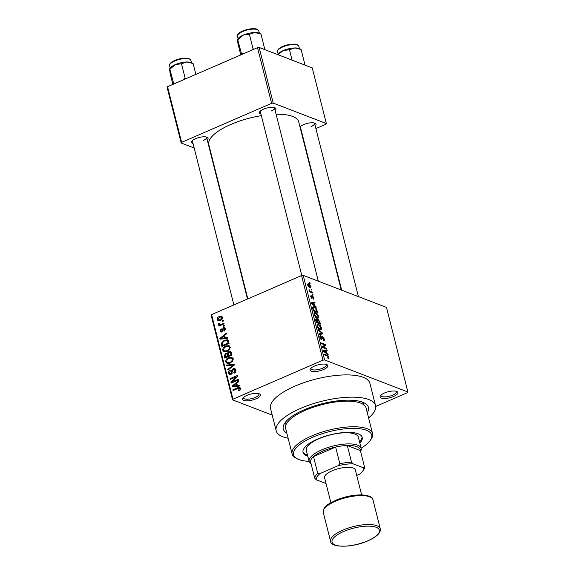 <?xml version="1.0" encoding="UTF-8"?>
<svg xmlns="http://www.w3.org/2000/svg" width="575" height="575" viewBox="0 0 575 575"><rect width="100%" height="100%" fill="white"/><g stroke="black" fill="none" stroke-linecap="round" stroke-linejoin="round"><path stroke-width="0.86" d="M246.948 395.348A9.15 3.105 -14.2 0 1 259.476 393.911A9.15 3.105 -14.2 0 1 256.004 398.834A9.15 3.105 -14.2 0 1 246.014 400.825A9.15 3.105 -14.2 0 1 242.923 398.101A9.15 3.105 -14.2 0 1 246.948 395.348M243.505 397.44A7.935 2.688 165.8 0 0 243.505 397.922A7.935 2.688 165.8 0 0 255.113 397.49A7.935 2.688 165.8 0 0 258.887 394.033A7.935 2.688 165.8 0 0 258.649 393.609M314.439 366.074A9.15 3.105 -14.2 0 1 326.967 364.636A9.15 3.105 -14.2 0 1 323.488 369.56A9.15 3.105 -14.2 0 1 313.504 371.551A9.15 3.105 -14.2 0 1 310.414 368.827A9.15 3.105 -14.2 0 1 314.439 366.074M310.996 368.165A7.935 2.688 165.8 0 0 310.996 368.654A7.935 2.688 165.8 0 0 322.604 368.216A7.935 2.688 165.8 0 0 326.37 364.758A7.935 2.688 165.8 0 0 326.14 364.334M384.452 393.012A9.15 3.105 -14.2 0 1 396.98 391.575A9.15 3.105 -14.2 0 1 393.501 396.498A9.15 3.105 -14.2 0 1 383.511 398.489A9.15 3.105 -14.2 0 1 380.427 395.765A9.15 3.105 -14.2 0 1 384.452 393.012M381.009 395.104A7.935 2.688 165.8 0 0 381.002 395.586A7.935 2.688 165.8 0 0 392.617 395.154A7.935 2.688 165.8 0 0 396.383 391.697A7.935 2.688 165.8 0 0 396.153 391.266M299.992 126.917A8.546 2.897 -14.2 0 1 303.528 124.638A8.546 2.897 -14.2 0 1 315.222 123.294A8.546 2.897 -14.2 0 1 315.215 125.911M311.089 126.543A7.324 2.487 165.8 0 0 314.568 123.352A7.324 2.487 165.8 0 0 314.381 122.993M193.049 143.534A8.546 2.897 -14.2 0 1 191.798 141.234A8.546 2.897 -14.2 0 1 195.557 138.668A8.546 2.897 -14.2 0 1 207.244 137.324A8.546 2.897 -14.2 0 1 207.244 139.941M203.119 140.573A7.324 2.487 165.8 0 0 206.597 137.382A7.324 2.487 165.8 0 0 206.411 137.022M260.942 114.087A8.546 2.897 -14.2 0 1 259.699 111.78A8.546 2.897 -14.2 0 1 263.451 109.214A8.546 2.897 -14.2 0 1 275.145 107.877A8.546 2.897 -14.2 0 1 275.145 110.493M271.019 111.119A7.324 2.487 165.8 0 0 274.491 107.935A7.324 2.487 165.8 0 0 274.304 107.568M286.839 433.112A43.93 14.9 -14.2 0 1 284.812 423.027A43.93 14.9 -14.2 0 1 304.132 409.824A43.93 14.9 -14.2 0 1 364.262 402.917A43.93 14.9 -14.2 0 1 367.281 412.749M364.068 405.016L364.054 404.965A40.272 13.663 165.8 0 0 361.963 401.954M368.582 417.896A51.254 17.387 165.8 0 0 375.547 405.605A51.254 17.387 165.8 0 0 300.509 408.43A51.254 17.387 165.8 0 0 276.173 430.754A51.254 17.387 165.8 0 0 288.14 438.258M375.547 405.605L369.912 383.353A51.254 17.387 165.8 0 0 294.874 386.17A51.254 17.387 165.8 0 0 270.537 408.494L276.173 430.754M261.345 115.654A46.374 15.733 165.8 0 0 230.834 124.452A46.374 15.733 165.8 0 0 208.811 144.656L247.832 298.878M272.212 415.114L232.566 399.862L211.162 315.28L211.578 314.604L301.566 275.569L303.197 275.36L324.595 359.943L322.97 360.151L301.566 275.569M310.946 286.422L310.68 287.867L309.853 287.787L307.762 285.2L308.027 283.755L308.825 283.827L310.946 286.422L310.558 286.594M312.362 292.222L312.541 292.927L309.472 291.748L309.293 291.036L309.781 291.23L309.019 289.563L310.112 291.238L312.362 292.222L311.585 292.56M313.037 298.418L313.375 297.584L312.656 296.441L311.93 298.54L310.651 296.607L311.111 295.298L311.686 297.807L312.397 295.708L313.828 297.8L313.274 299.144L313.066 298.497M313.655 299.115L313.274 299.144M312.656 296.441L311.844 296.772M311.348 296.032L310.73 296.901M311.269 297.987L311.887 297.678M316.962 310.378L317.486 312.455L313.26 310.831L312.548 307.754L313.008 306.77L314.144 306.877C315.301 307.158 316.236 308.322 316.962 310.378L316.559 310.558M319.873 321.899L320.426 324.092L316.2 322.467L315.646 320.268L316.214 318.73L317.292 319.829L318.09 319.262L319.873 321.899L319.47 322.072M317.019 319.952L318.09 319.262L317.314 319.599M322.748 333.263L322.927 333.953L319.233 334.427L319.046 333.694L322.352 333.464L318.147 330.158L317.961 329.41L322.748 333.263L322.331 333.442M326.571 348.371L326.751 349.082L322.525 347.458L322.338 346.703L324.968 345.014L321.576 343.713L321.403 343.002L325.623 344.626L325.817 345.388L323.193 347.07L326.571 348.371L325.788 348.709M328.533 358.534L328.886 358.376L327.973 358.412L327.736 357.679L328.397 357.161L327.887 356.277L324.393 354.84L324.214 354.135L327.082 355.235L328.9 357.384L328.742 358.491M327.736 357.679L328.397 357.161M375.698 406.446L407.467 392.66L407.883 391.985L386.486 307.402L303.197 275.36M407.883 391.985L324.595 359.943M328.073 354.308L328.26 355.048L323.495 351.268L323.301 350.527L326.959 349.887L327.146 350.635L326.039 350.757L326.658 353.208L328.073 354.308L327.592 354.516M323.172 340.033L323.732 338.711L322.647 337L321.605 339.89L319.937 337.424C319.664 336.08 319.901 335.527 320.663 335.778L320.426 337.597L321.439 339.185L321.813 339.128L321.727 336.979L322.46 336.289L324.243 338.963C324.537 340.465 324.264 341.061 323.409 340.759L323.172 340.033L323.581 340.033L323.222 340.184M324.012 340.795L323.409 340.759M322.647 337L321.734 337.266M322.029 339.911L321.605 339.89M320.131 335.764L320.663 335.778L319.851 336.131M320.893 336.512L319.822 336.821M320.936 339.401L321.813 339.128M322.014 336.26L322.46 336.289L321.77 336.583M320.642 329.913L321.281 329.633L320.009 329.777C318.852 329.468 317.882 328.268 317.091 326.183L317.501 324.207L318.579 324.293L320.268 325.579L321.432 327.858L321.001 329.834M317.702 318.277L318.334 317.997L317.062 318.14C315.905 317.831 314.935 316.638 314.151 314.547L314.561 312.57L315.632 312.656L317.328 313.943L318.485 316.221L318.061 318.198M315.991 306.554L316.178 307.294L311.406 303.514L311.219 302.773L314.87 302.134L315.057 302.881L313.95 303.003L314.575 305.454L315.991 306.554L315.502 306.762M312.879 294.242L313.052 294.953L312.448 294.723L312.275 294.012L312.879 294.242L312.383 294.457M311.65 289.39L311.822 290.095L311.046 289.153L311.65 289.39L311.154 289.599M309.954 282.713L310.133 283.418L309.53 283.188L309.357 282.476L309.954 282.713L309.465 282.922M222.223 320.771L223.244 320.325L223.423 321.03L222.403 321.475L222.223 320.771L223.179 321.137M221.26 324.329L223.963 323.157L224.142 323.869L218.931 326.126L218.752 325.414L219.585 325.055L218.45 324.609L218.557 323.818L219.348 323.696L220.167 324.659L222.223 324.695M218.766 324.968L219.585 325.055M219.384 324.25L221.303 325.098M223.452 325.623L224.473 325.184L224.653 325.888L223.625 326.334L223.452 325.623L224.408 325.996M223.344 327.692L224.617 327.599L225.458 328.67L224.221 331.128L223.948 330.46L224.703 328.95L223.653 328.339L221.964 331.998L220.865 332.07L220.074 331.042L221.145 328.756L221.418 329.425L220.814 330.697L221.677 331.329L223.344 327.692L225.4 328.483M225.486 328.792L223.653 328.339M222.345 331.775L221.26 331.351L222.496 331.646M225.292 337.805L227.585 337.489L227.772 338.229L220.074 339.185L219.88 338.438L226.471 333.069L226.658 333.816L224.674 335.354L225.292 337.805L226.737 338.359M229.188 345.798L228.512 345.539L230.122 347.092L229.511 349.614L227.233 351.375L224.07 351.749L222.777 350.276C222.755 348.134 223.747 346.689 225.767 345.956L228.872 345.654M232.135 357.434L231.459 357.176L233.062 358.728L232.458 361.251L230.18 363.012L227.017 363.378L225.716 361.912C225.695 359.77 226.694 358.326 228.706 357.585L231.818 357.283M240.537 388.262L240.314 389.584L238.69 390.756L238.424 390.087L239.689 388.585L238.956 388.06L233.055 390.504L232.882 389.8L237.741 387.694L239.797 387.342L240.537 388.262M240.58 388.93L238.956 388.06M211.578 314.604L232.983 399.187L322.97 360.151M237.374 385.559L239.667 385.243L239.854 385.983L232.156 386.939L231.969 386.192L238.553 380.83L238.74 381.57L236.756 383.108L237.374 385.559L238.819 386.113M232.437 381.793L238.165 379.306L238.345 380.018L231.186 383.122L230.999 382.368L235.98 376.891L230.244 379.378L230.065 378.673L237.223 375.568L237.41 376.323L232.437 381.793L233.4 382.159M233.242 368.532L234.801 368.446L235.872 369.84C236.109 371.436 235.506 372.571 234.054 373.232L233.781 372.564L235.024 370.142L234.312 369.179L233.436 369.236L231.035 374.318L229.562 374.418L228.562 373.153C228.34 371.723 228.872 370.702 230.165 370.092L230.431 370.76L229.396 372.765L230.05 373.657L230.877 373.599L231.553 373.06L231.811 370.35L233.242 368.532L235.743 369.43M226.622 365.082L234.341 364.198L234.521 364.888L227.894 370.099L227.707 369.358L233.608 364.952L226.809 365.822L226.622 365.082L228.131 365.657M228.821 351.591L230.496 351.447L232.027 355.027L224.868 358.132L224.307 355.932L225.616 353.201L227.312 353.316L228.821 351.591L231.358 352.468M226.96 353.115L228.031 353.596M224.257 340.206L227.427 339.803L228.555 341.313L229.08 343.39L221.921 346.495L221.267 343.332L224.257 340.206L225.292 340.608M219.334 316.516L221.648 316.214L222.583 317.299C222.611 318.873 221.878 319.923 220.383 320.44L218.119 320.721L217.192 319.635C217.149 318.083 217.868 317.041 219.334 316.516L220.405 316.933M315.891 128.563L325.917 124.207L326.341 123.532L312.254 67.886L259.145 47.452L273.226 103.097L271.601 103.313L257.521 47.667L259.145 47.452M326.341 123.532L273.226 103.097M194.178 148.012L181.197 143.017L167.117 87.371L167.533 86.696L257.521 47.667M167.533 86.696L181.614 142.341L271.601 103.313M211.334 154.61L210.917 154.452M301.02 129.504A8.546 2.897 -14.2 0 1 300.61 129.375M341.255 290.008L298.72 121.9A46.374 15.733 165.8 0 0 276.093 114.267M181.614 142.341L181.197 143.017M260.288 111.119A7.324 2.487 165.8 0 0 260.295 111.528L301.803 275.54M300.366 126.536A7.324 2.487 165.8 0 0 300.373 126.946L341.672 290.167M192.395 140.566A7.324 2.487 165.8 0 0 192.402 140.976L233.888 304.93M232.983 399.187L232.566 399.862M286.379 421.08A40.272 13.663 165.8 0 0 285.969 424.724L285.983 424.774M239.329 390.439L238.424 390.087M233.838 390.166L232.882 389.8M233.479 386.774L231.969 386.192M234.226 385.926L236.483 385.681L235.98 383.712L232.789 386.184L234.226 385.926L235.714 386.493M237.899 386.228L236.483 385.681M234.111 386.695L232.789 386.184M237.008 384.107L235.98 383.712M232.02 382.763L230.999 382.368M236.663 377.15L235.98 376.891M231.021 379.04L230.065 378.673M234.65 372.902L233.781 372.564M235.973 370.501L235.024 370.142M231.049 374.311L228.562 373.153M231.689 373.908L230.877 373.599M232.185 373.304L231.553 373.06M232.566 370.638L231.811 370.35M228.462 369.653L227.707 369.358M234.169 365.168L233.608 364.952M228.426 363.529L228.146 362.89M227.168 362.466L225.716 361.912M229.763 357.995L228.706 357.585M231.869 358.239L232.774 358.045M226.557 361.546L227.513 362.645L230.007 362.3C231.509 361.761 232.243 360.69 232.228 359.095L231.272 358.009L228.864 358.304L227.326 359.31L226.557 361.546M230.906 362.645L230.007 362.3M233.148 359.447L232.228 359.095M225.335 356.327L224.307 355.932M227.851 354.222L225.616 353.201M226.485 357.427L225.522 357.061L227.664 356.133L226.701 353.776L228.131 354.329M228.62 356.5L227.664 356.133M228.182 354.516L225.91 353.862L225.213 355.824L225.522 357.061M229.461 356.141L228.498 355.767L231.006 354.682L229.978 352.195L231.452 352.762M231.969 355.048L231.006 354.682M231.495 352.921L229.008 352.295L228.146 354.373L228.498 355.767M231.653 353.575L230.625 353.179M225.479 351.893L225.206 351.26M224.221 350.836L222.777 350.276M226.816 346.358L225.767 345.956M228.922 346.603L229.835 346.416M223.61 349.909L224.566 351.009L227.068 350.664C228.562 350.125 229.303 349.054 229.281 347.465L228.325 346.373L225.925 346.668L224.379 347.674L223.61 349.909M227.959 351.009L227.068 350.664M230.201 347.817L229.281 347.465M222.158 343.678L221.267 343.332M227.585 340.803L228.304 340.637M222.583 345.424L228.067 343.045L227.743 341.773L226.248 340.443L224.43 340.918L222.151 343.103L222.583 345.424L223.538 345.798M229.022 343.419L228.067 343.045M228.512 341.155L226.248 340.443M228.771 342.168L227.743 341.773M221.397 339.02L219.88 338.438M222.144 338.172L224.394 337.928L223.898 335.958L220.707 338.431L222.144 338.172L223.632 338.74M225.81 338.474L224.394 337.928M222.029 338.941L220.707 338.431M224.926 336.353L223.898 335.958M224.739 330.762L223.948 330.46M225.529 329.267L224.703 328.95M222.216 331.861L220.074 331.042M222.827 331.214L222.051 330.92M219.715 325.788L218.752 325.414M220.865 325.543L220.972 324.746M219.362 324.127L218.557 323.818M219.643 320.706L217.192 319.635M222.101 317.307L222.539 317.163M217.939 319.333L218.507 319.959L220.203 319.736L221.835 317.601L221.26 316.976L219.564 317.206L217.939 319.333M221.095 320.081L220.203 319.736M222.64 317.91L221.835 317.601M328.426 357.592L328.9 357.384M324.473 350.966L326.959 349.887M325.637 350.937L326.039 350.757M326.19 353.409L326.658 353.208M324.71 351.648L326.104 352.784L325.601 350.808L323.826 351.016L324.71 351.648L324.228 351.857M325.651 352.978L326.104 352.784M323.466 351.167L323.826 351.016M324.846 344.971L325.623 344.626M322.381 346.883L325.817 345.388M322.503 347.372L323.193 347.07M323.818 339.149L324.243 338.963M320.038 337.762L320.426 337.597M320.498 334.269L322.352 333.464M316.99 324.983L318.579 324.293M319.88 325.752L320.268 325.579M321.008 328.037L321.432 327.858M317.587 326.37L319.837 329.072L320.649 329.137L320.936 327.671L318.744 324.997L317.86 324.925L317.199 326.535M319.197 329.346L319.837 329.072M316.969 325.313L317.86 324.925M316.113 322.122L317.781 322.431L317.213 320.347L316.466 319.463L315.531 319.722M316.998 322.769L317.781 322.431M316.466 319.463L316.516 321.95M317.493 322.963L318.277 322.625L319.757 323.193L319.139 320.936L318.27 319.973L317.192 320.282M318.974 323.531L319.757 323.193M317.515 321.396L317.918 321.224L318.277 322.625M318.27 319.973L317.918 321.224M314.043 313.346L315.632 312.656M316.933 314.115L317.328 313.943M318.068 316.401L318.485 316.221M314.64 314.733L316.89 317.436L317.702 317.508L317.997 316.034L315.797 313.361L314.92 313.296L314.252 314.906M316.25 317.709L316.89 317.436M314.022 313.684L314.92 313.296M312.548 307.575L314.144 306.877M313.576 310.313L316.811 311.557L315.423 308.265L314.317 307.582L313.088 308.078L313.576 310.313L313.174 310.486M316.027 311.894L316.811 311.557M312.857 309.235L313.253 309.055M312.627 308.279L313.418 307.474L312.556 307.848M312.39 303.212L314.87 302.134M313.555 303.183L313.95 303.003M314.108 305.656L314.575 305.454M312.62 303.895L314.022 305.03L313.519 303.054L311.743 303.262L312.62 303.895L312.146 304.103M313.562 305.224L314.022 305.03M311.384 303.413L311.743 303.262M313.44 297.965L313.828 297.8M309.386 291.403L309.781 291.23M309.019 290.145L309.508 289.937M309.206 290.591L309.58 290.425M309.415 291.532L310.112 291.238M309.99 291.949L310.773 291.611M307.683 284.323L308.825 283.827M307.862 285.538L310.313 287.148L309.379 287.55M309.07 287.335L310.5 286.235L309.034 284.546L307.683 284.783M309.034 284.546L308.207 285.387M359.849 443.073A30.511 10.35 165.8 0 0 362.192 437.41A30.511 10.35 165.8 0 0 317.529 439.084A30.511 10.35 165.8 0 0 303.039 452.374A30.511 10.35 165.8 0 0 307.798 456.241M302.946 451.806A30.511 10.35 165.8 0 0 307.517 455.127M361.143 448.177A40.272 13.663 165.8 0 0 370.243 440.45A40.272 13.663 165.8 0 0 356.651 428.461A40.272 13.663 165.8 0 0 312.699 437.23A40.272 13.663 165.8 0 0 297.412 458.879A40.272 13.663 165.8 0 0 309.084 461.351M297.412 458.879L296.06 458.189A41.493 14.073 -14.2 0 1 292.114 453.955A41.493 14.073 -14.2 0 1 311.815 435.886A41.493 14.073 -14.2 0 1 372.557 433.6A41.493 14.073 -14.2 0 1 371.098 439.207L370.243 440.45M372.557 433.6L366.081 408.006A41.493 14.073 165.8 0 0 305.339 410.284A41.493 14.073 165.8 0 0 285.631 428.361L292.114 453.955M311.111 463.91A26.845 9.107 -14.2 0 1 309.127 461.495L306.31 450.362A26.845 9.107 -14.2 0 1 319.06 438.668A26.845 9.107 -14.2 0 1 358.362 437.194L361.179 448.32A26.845 9.107 -14.2 0 1 360.582 451.397M359.569 441.959A30.511 10.35 165.8 0 0 362.006 436.863M351.533 462.221L353.086 463.817A24.409 8.28 165.8 0 0 337.992 465.779L339.854 463.738A25.631 8.69 -14.2 0 1 351.533 462.221L347.307 445.524L360.367 450.548A25.631 8.69 165.8 0 0 356.91 446.703A25.631 8.69 165.8 0 0 347.307 445.524A25.631 8.69 165.8 0 0 335.627 447.041A25.631 8.69 165.8 0 0 313.512 456.636A25.631 8.69 165.8 0 0 310.5 461.495L314.719 478.184A25.631 8.69 -14.2 0 1 317.731 473.333L320.16 473.512A24.409 8.28 165.8 0 0 316.272 479.787L326.032 483.539M309.127 461.495A26.845 9.107 -14.2 0 1 327.197 447.76A26.845 9.107 -14.2 0 1 357.65 445.151A26.845 9.107 -14.2 0 1 361.179 448.32M339.854 463.738L335.627 447.041L313.512 456.636L317.731 473.333M356.708 475.446L359.72 474.138A24.409 8.28 165.8 0 0 362.739 471.133A24.409 8.28 165.8 0 0 363.608 467.87L353.086 463.817M363.608 467.87L364.593 467.245A25.631 8.69 -14.2 0 1 363.601 469.89L362.739 471.133M360.367 450.548L364.593 467.245M337.992 465.779L320.16 473.512M316.272 479.787L314.719 478.184M330.869 502.665L324.559 477.717A15.863 5.383 -14.2 0 1 332.091 470.81A15.863 5.383 -14.2 0 1 355.321 469.933L361.632 494.881M191.576 62.718A11.881 4.032 165.8 0 0 191.144 62.524A11.881 4.032 165.8 0 0 186.875 61.971L193.114 63.53L191.576 62.718M195.859 74.412L193.114 63.53M181.492 63.767L186.875 61.971A11.881 4.032 165.8 0 0 175.317 64.58L181.492 63.767L185.143 78.222L183.777 79.652M186.113 78.638L185.143 78.222M172.874 84.381L170.121 73.499L169.632 69.453L175.317 64.58A11.881 4.032 165.8 0 0 170.092 68.152L169.726 68.691L173.772 83.993M175.404 83.282L173.65 83.203M304.908 65.061L304.743 63.954L303.665 64.587M301.084 49.5L299.553 48.681A11.881 4.032 165.8 0 0 294.853 47.941L301.084 49.5L304.743 63.954M289.462 49.73L294.853 47.941A11.881 4.032 165.8 0 0 283.295 50.55L289.462 49.73L292.093 60.131M277.969 54.718L283.295 50.55A11.881 4.032 -14.2 0 0 278.07 54.115L277.732 54.603M259.476 33.264A11.881 4.032 165.8 0 0 259.045 33.07A11.881 4.032 165.8 0 0 254.775 32.523L261.007 34.083L259.476 33.264M264.831 49.644L261.007 34.083M264.665 48.537L263.594 49.163M249.385 34.313L254.775 32.523A11.881 4.032 165.8 0 0 243.218 35.133L249.385 34.313L253.043 48.767L251.678 50.198M254.013 49.184L253.043 48.767M240.774 54.927L238.021 44.052L237.533 39.998L243.218 35.133A11.881 4.032 165.8 0 0 237.993 38.698L237.619 39.237L241.673 54.539M243.304 53.834L241.55 53.755M238.776 388.089L237.741 387.694M232.508 372.032L231.747 371.738M233.162 365.959L232.552 365.722M228.354 355.199L227.326 354.804M222.446 344.907L221.418 344.511M223.057 330.33L222.144 329.978M326.305 355.573L327.082 355.235M321.863 338.646L322.295 338.452M319.729 334.363L321.756 333.486M315.804 320.886L316.207 320.713M311.887 297.383L312.426 297.153M323.258 512.39L330.582 541.327A25.631 8.69 -14.2 0 1 342.75 530.157A25.631 8.69 -14.2 0 1 380.269 528.748L372.952 499.812A25.631 8.69 165.8 0 0 335.433 501.228A25.631 8.69 165.8 0 0 323.258 512.39C323.315 505.698 328.476 504.203 335.548 500.336C344.547 496.613 353.345 494.795 361.941 494.888C369.409 495.6 373.074 497.238 372.952 499.812M343.634 531.508A24.409 8.28 165.8 0 0 335.254 545.021A24.409 8.28 165.8 0 0 367.777 540.795A24.409 8.28 165.8 0 0 376.158 527.282A24.409 8.28 165.8 0 0 343.634 531.508M169.589 65.751C168.489 60.936 183.986 56.602 189.089 58.65L190.886 60.361A10.982 3.723 165.8 0 0 189.441 59.067A10.982 3.723 165.8 0 0 176.978 60.131A10.982 3.723 165.8 0 0 169.589 65.751L170.171 68.044M170.279 63.882A10.249 3.479 -14.2 0 1 178.372 59.247A10.249 3.479 -14.2 0 1 188.658 58.664M297.412 45.03A10.982 3.723 165.8 0 0 284.956 46.101A10.982 3.723 165.8 0 0 277.56 51.721C276.46 46.898 291.956 42.564 297.059 44.613L298.856 46.331A10.982 3.723 165.8 0 0 297.412 45.03M278.25 49.852A10.249 3.479 -14.2 0 1 286.35 45.209A10.249 3.479 -14.2 0 1 296.628 44.634M237.489 36.297C236.382 31.481 251.886 27.147 256.989 29.196L258.779 30.913A10.982 3.723 165.8 0 0 257.334 29.613A10.982 3.723 165.8 0 0 244.878 30.683A10.982 3.723 165.8 0 0 237.489 36.297L238.064 38.597M238.172 34.428A10.249 3.479 -14.2 0 1 246.272 29.792A10.249 3.479 -14.2 0 1 256.558 29.21M239.279 388.096L240.594 388.607M234.312 369.179L235.858 369.775M230.05 373.657L231.351 374.16M227.513 362.645L229.928 363.572M231.272 358.009L233.687 358.937M224.566 351.009L226.981 351.943M228.325 346.373L230.74 347.307M219.729 324.623L221.138 325.17M218.507 319.959L220.081 320.562M221.26 316.976L222.618 317.501M328.303 357.743L327.822 357.952M321.727 339.207L321.037 339.509M320.649 329.137L319.607 329.59M317.702 317.508L316.66 317.961M312.498 296.434L311.837 296.714M311.154 296.039L310.579 296.29M311.801 297.814L311.305 298.03M206.597 137.382L247.494 299.029M314.568 123.352L358.412 296.607M318.334 281.182L274.491 107.935M330.582 541.327C330.754 547.961 352.655 547.817 367.986 540.802C376.948 536.691 381.038 532.673 380.269 528.748M190.886 60.361L191.461 62.661M277.56 51.721L278.142 54.014M298.856 46.331L299.438 48.623M258.779 30.913L259.361 33.206"/></g></svg>
